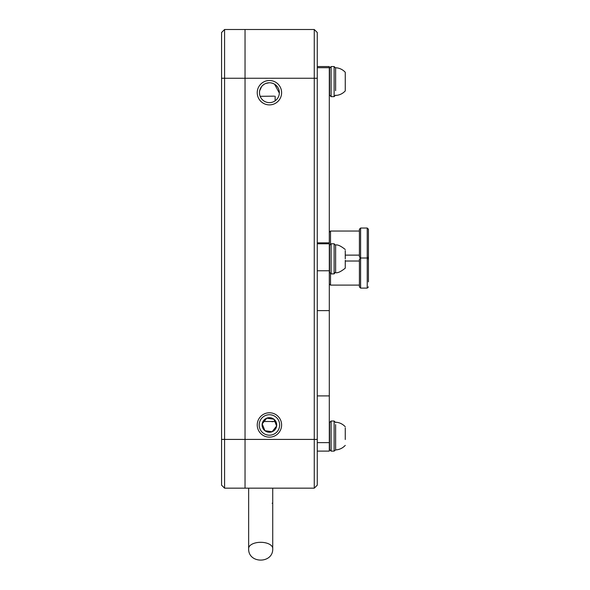 <?xml version="1.0" encoding="UTF-8"?>
<svg xmlns="http://www.w3.org/2000/svg" width="590" height="590" viewBox="0 0 590 590"><rect width="100%" height="100%" fill="white"/><g stroke="black" fill="none" stroke-linecap="round" stroke-linejoin="round"><path stroke-width="0.89" d="M317.273 78.256L314.264 78.256L314.264 29.5L317.273 32.509L317.273 485.157L314.264 488.166L314.264 439.41L245.042 439.41L245.042 488.166L314.264 488.166M314.264 29.5L245.042 29.5L245.042 439.41L224.576 439.41L224.576 488.166L245.042 488.166L245.042 78.256L314.264 78.256L314.264 439.41L317.273 439.41M257.233 424.962A12.191 12.191 0 0 0 275.515 435.523A12.191 12.191 0 0 0 275.515 414.409A12.191 12.191 0 0 0 257.233 424.962M257.233 92.704A12.191 12.191 0 0 0 275.515 103.257A12.191 12.191 0 0 0 275.515 82.143A12.191 12.191 0 0 0 257.233 92.704M274.003 421.533L271.909 421.695M264.6 421.511L274.837 421.474M274.239 96.155L260.168 96.31M259.681 90.735L261.591 86.59M262.764 85.329L264.195 84.252M265.81 83.448L269.129 82.777M271.216 82.932L272.978 83.433M274.593 84.23L279.343 93.087M275.139 100.824L275.139 96.207L275.139 100.824M259.489 92.704A9.934 9.934 0 0 0 274.387 101.303A9.934 9.934 0 0 0 274.387 84.105A9.934 9.934 0 0 0 259.489 92.704M245.042 78.256L245.042 29.5L224.576 29.5L224.576 78.256L245.042 78.256M221.567 439.41L224.576 439.41L224.576 78.256L221.567 78.256L221.567 485.157L224.576 488.166M221.567 78.256L221.567 32.509L224.576 29.5M317.273 66.552L329.308 66.552L329.308 442.625L317.273 442.625M317.273 395.905L329.308 395.905M317.273 451.114L329.308 451.114L329.308 442.625M368.433 255.529L368.433 265.175L368.433 255.529M272.728 503.218L272.137 503.218M368.433 264.239L368.433 281.895L368.433 264.239M360.608 288.112L360.608 258.014L367.231 258.014L367.231 228.035L360.608 228.035L360.608 258.014L359.406 259.224L359.406 286.91L360.608 288.112L367.231 288.112L368.433 286.91M368.433 256.731L368.433 229.436L368.433 256.731M360.608 228.035L359.406 229.237L359.406 256.731M331.115 421.024L331.115 451.114L329.611 449.61L329.611 422.529L331.115 421.024L334.124 421.024L335.629 422.529M331.115 451.114L334.124 451.114L335.629 449.912L335.629 424.601M345.261 428.34L345.261 429.151M345.261 439.528L345.261 427.868M345.261 268.037L345.261 260.338M345.261 249.504C340.909 246.008 337.701 244.503 335.629 244.99L335.629 271.282M345.261 268.162C340.909 271.658 337.701 273.163 335.629 272.676L335.629 272.506M345.261 258.833L345.261 250.632M335.629 95.197L335.629 95.44C339.42 95.226 342.628 93.722 345.261 90.926L345.261 72.268C342.628 69.473 339.42 67.968 335.629 67.754L335.629 82.585M345.261 80.933L345.261 87.534M335.629 81.958L335.629 81.28M335.629 88.802L335.629 86.782M335.629 85.063L335.629 83.492M345.261 89.798L345.261 73.898M335.629 254.312L335.629 245.293L334.124 243.788L334.124 273.878L335.629 271.909M331.115 273.878L331.115 243.788L329.611 245.293L329.611 272.374L331.115 273.878L334.124 273.878M334.124 66.552L334.124 96.642L331.115 96.642L331.115 66.552L334.124 66.552L335.629 68.056M335.629 90.668L335.629 85.793M335.629 85.749L335.629 71.117M331.115 66.552L329.611 68.056L329.611 95.138L331.115 96.642M273.952 419.247A7.301 7.301 0 0 0 262.196 423.9A7.301 7.301 0 0 0 272.108 431.747A7.301 7.301 0 0 0 273.952 419.247L276.636 426.032L272.108 431.747L264.888 430.685L262.196 423.9L264.888 430.685L272.108 431.747L276.636 426.032L273.952 419.247L266.732 418.177L262.196 423.9L266.732 418.177L273.952 419.247M279.653 424.962A10.229 10.229 0 0 1 264.305 433.827A10.229 10.229 0 0 1 264.305 416.105A10.229 10.229 0 0 1 279.653 424.962M248.648 488.166L248.648 548.464A12.036 6.158 0 0 1 258.855 542.372A12.036 6.158 0 0 1 260.692 542.306A12.036 6.158 0 0 1 272.728 548.464L272.728 488.166M329.308 270.766L317.273 270.766M329.308 242.866L317.273 242.866M329.308 67.695L317.273 67.695M330.511 273.753L330.511 285.103L359.406 285.103M368.433 259.224L367.231 258.014L367.231 288.112M359.406 231.044L330.511 231.044L330.511 243.913M334.124 451.114L334.124 421.024M248.648 548.464C247.859 563.988 273.546 563.952 272.728 548.464M329.308 310.62L317.273 310.62M329.308 243.788L317.273 243.788M345.261 261.023L359.406 261.023M329.611 261.436L329.308 262.233M330.511 285.103L329.308 283.901M345.261 255.123L359.406 255.123M329.611 254.718L329.308 253.921M330.511 231.044L329.308 232.246M367.231 228.035L368.433 229.237M367.231 258.132L368.433 256.93M360.608 258.132L359.406 256.93M345.261 445.398C342.569 448.216 339.361 449.72 335.629 449.912M345.261 426.74C342.569 423.922 339.361 422.418 335.629 422.226M331.115 243.788L334.124 243.788M334.124 96.642L335.629 95.138"/></g></svg>

